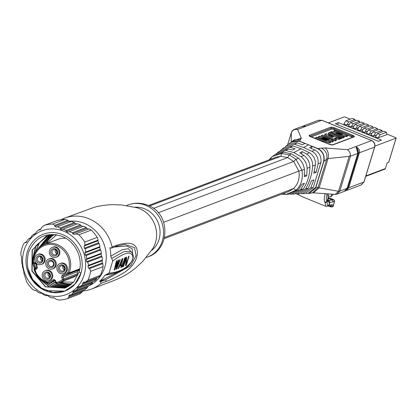 <?xml version="1.0" encoding="UTF-8"?>
<svg xmlns="http://www.w3.org/2000/svg" width="417" height="417" viewBox="0 0 417 417"><rect width="100%" height="100%" fill="white"/><g stroke="black" fill="none" stroke-linecap="round" stroke-linejoin="round"><path stroke-width="0.63" d="M352.912 127.743L354.95 124.438L361.31 122.03L363.978 123.114L364.156 124.485M359.657 122.655L359.48 121.284L353.121 123.693L351.109 126.93L354.111 125.793M350.244 119.147L345.385 117.172A1.011 0.266 17 0 0 344.108 116.953L328.382 122.911M374.909 146.122L396.072 138.105A1.011 0.266 17 0 0 396.15 138.037A1.011 0.266 17 0 0 395.571 137.6L387.56 134.337L378.005 137.959L375.336 136.87L378.083 137.928M376.608 134.952L373.507 136.124L370.838 135.04L372.954 131.762L375.623 132.851L381.982 130.443L382.154 131.814M372.11 133.117L369.009 134.295L366.334 133.205L368.451 129.932L371.12 131.016L377.479 128.608L377.656 129.984M367.612 131.287L364.505 132.46L361.836 131.376L363.952 128.102L366.621 129.187L372.98 126.778L373.158 128.149M363.108 129.452L360.007 130.63L357.338 129.541L359.454 126.268L362.123 127.357L368.482 124.949L368.659 126.32M355.581 128.77L352.839 127.711L355.508 128.801L358.61 127.623M348.414 125.913L351.109 126.93M355.159 120.826L354.982 119.45L348.622 121.858L345.954 120.774L343.837 124.047L346.506 125.136L349.613 123.958M338.422 122.603L381.492 140.133L378.401 141.306L335.336 123.771L338.422 122.603L337.765 124.761M348.622 121.858L346.61 125.095M343.942 124.011L346.584 125.105M345.954 120.774L352.313 118.365L354.982 119.45M348.43 125.856L351.083 126.94M375.441 136.833L377.453 133.596L383.812 131.188L386.481 132.272L386.783 134.634M377.453 133.596L380.122 134.681L386.481 132.272M380.122 134.681L378.11 137.918M375.623 132.851L373.606 136.088M370.937 134.999L373.585 136.098M372.954 131.762L379.308 129.353L381.982 130.443M371.12 131.016L369.108 134.253M366.413 133.237L369.081 134.264M368.451 129.932L374.81 127.524L377.479 128.608M366.621 129.187L364.609 132.424M361.94 131.334L364.583 132.434M363.952 128.102L370.312 125.694L372.98 126.778M362.123 127.357L360.111 130.594M357.442 129.505L360.085 130.599M359.454 126.268L365.813 123.859L368.482 124.949M354.95 124.438L357.624 125.522L363.978 123.114M357.624 125.522L355.607 128.759M327.944 195.604L330.962 196.829L331.765 194.218M330.962 196.829L333.386 194.306M388.712 162.187A1.011 0.266 -163 0 1 388.738 162.286A1.011 0.266 -163 0 1 388.66 162.349L387.117 162.938L385.407 168.531A1.011 0.923 69.3 0 1 384.875 169.114L365.735 176.365M348.44 125.84L350.452 122.603L353.121 123.693M350.452 122.603L356.811 120.195L359.48 121.284M328.252 193.988L327.95 194.593L328.002 198.122L326.954 201.536L324.947 202.287L325.896 206.352L328.242 205.915M325.828 193.801L327.069 193.931C326.115 197.59 326.078 200.129 326.954 201.536L327.142 201.823L325.031 202.657M328.153 197.564L328.158 198.487C327.694 201.26 328.179 202.547 329.623 202.339L333.199 201.922L332.302 199.972L333.272 199.607A2.528 0.787 -67.9 0 1 333.511 199.597L328.189 197.434M328.82 206.134L330.989 207.014A2.022 0.631 -67.9 0 1 330.79 206.405A1.517 1.095 2.2 0 0 332.844 205.998A4.045 1.261 112.1 0 0 332.135 204.778L328.752 205.185L328.231 205.894M296.727 193.884L303.461 197.22M328.21 198.31L332.302 199.972L329.065 200.405L329.883 202.365L329.018 205.2L327.929 206.128M328.221 200.686L329.065 200.405M328.122 197.147L328.304 200.879M328.101 197.158L328.158 198.487L327.142 201.823C327.011 204.95 327.548 206.071 328.752 205.185L329.623 202.339L328.711 200.457M280.688 150.37L281.762 149.411L290.331 147.446L295.1 148.697L292.651 150.011L288.079 148.994L279.453 151.204L277.086 153.018L285.827 150.547L293.834 152.544L301.152 156.787C304.78 159.763 306.782 163.6 307.157 168.306L306.724 175.818L304.551 174.937M313.162 187.791L320.855 162.693L318.114 163.818L316.154 172.377L313.803 173.243L315.377 164.939C315.778 159.654 313.772 155.583 309.351 152.716L301.142 148.733L292.583 145.893L284.029 147.644L281.762 149.411M275.95 153.998L277.086 153.018M289.299 154.889L291.394 153.831L298.41 158.158L296.018 159.336L289.294 154.905L281.59 153.461L272.395 156.526L268.871 159.946M149.541 206.024L280.902 156.271L287.688 157.569L293.677 161.473L296.018 159.336L302.044 170.402C303.091 179.253 301.058 185.857 295.94 190.209L298.129 189.871L302.07 184.132L304.441 183.277L300.652 189.485L291.561 194.113L290.18 194.103M291.394 153.831L283.576 152.116L281.59 153.446L280.902 156.271L276.179 157.178L148.499 205.539M283.57 152.096L274.636 154.869L272.405 156.516M281.678 194.15L286.072 194.416M285.218 194.452L288.7 194.265L298.129 189.871M286.083 194.416L295.877 190.267M164.215 238.639L288.976 191.387L293.479 188.609L295.945 190.209M163.704 222.287L298.874 171.09C299.985 178.116 298.186 183.96 293.479 188.609L164.507 237.461M306.724 175.818L304.353 176.672L304.42 169.427L298.874 171.09L293.677 161.473L158.257 212.764M304.42 169.427C303.774 164.866 301.741 161.077 298.327 158.059M291.561 194.113L294.355 193.988L303.169 189.094C307.517 182.656 309.758 175.354 309.899 167.181C309.779 162.286 307.777 158.366 303.884 155.432L299.771 152.909L302.221 151.595L301.517 153.894M302.221 151.595L306.62 154.071C310.774 156.974 312.776 160.972 312.635 166.06C312.01 174.306 309.695 181.854 305.687 188.708L297.092 193.874L295.742 193.842M297.092 193.874L299.787 193.775L308.21 188.322L311.52 180.697L313.871 179.836L310.696 188.01M316.154 172.377L314.194 171.58M343.306 137.005L344.406 136.588L335.857 133.106L346.522 135.786L347.658 135.358L335.2 130.286L334.1 130.703L342.623 134.175L332 131.496L330.848 131.934L343.306 137.005L343.019 137.938L344.119 137.521L344.406 136.588M342.294 135.728L346.235 136.719L346.522 135.786M346.235 136.719L347.371 136.291L347.658 135.358M335.867 132.47L333.814 131.636L334.1 130.703M330.618 132.684L330.848 131.934M342.175 137.594L343.019 137.938M341.132 137.829L342.232 137.412L329.774 132.34L328.674 132.757L341.132 137.829L340.845 138.762L341.945 138.345L342.232 137.412M335.893 136.745L328.387 133.69L328.674 132.757M340.272 138.527L340.845 138.762M333.652 136.844L332.328 137.349L328.341 135.212L333.652 136.844M334.241 138.376L336.493 139.586L335.325 140.029L324.78 134.232L326.026 133.758L340.397 138.105L339.193 138.564L336.201 137.636L334.241 138.376M324.78 134.232L324.499 135.165L335.039 140.962L336.206 140.519L336.493 139.586M335.143 138.861L335.914 138.569L336.201 137.636M335.914 138.569L338.912 139.492L339.193 138.564M338.912 139.492L340.116 139.038L340.397 138.105M335.039 140.962L335.325 140.029M329.675 142.166L330.707 141.775L322.221 137.678L332.401 141.134L333.433 140.743L322.508 135.092L321.345 135.53L329.248 139.44L319.688 136.161L318.51 136.609L326.641 140.529L316.899 137.219L315.69 137.678L329.675 142.166L329.394 143.099L330.42 142.708L330.707 141.775M329.399 141.144L332.12 142.067L332.401 141.134M332.12 142.067L333.152 141.676L333.433 140.743M322.164 137.011L321.064 136.463L321.345 135.53M319.125 137.975L318.223 137.542L318.51 136.609M329.394 143.099L315.403 138.606L315.69 137.678M313.469 192.857L312.479 192.857L318.015 187.603L319.12 187.885L313.475 192.857L335.159 194.385L338.552 191.273L349.232 156.333L328.08 158.575L319.12 187.885L338.552 191.273L339.792 191.132L337.15 193.973M309.435 193.253L315.554 188.265L315.987 187.129L318.015 187.603L326.719 159.132L328.08 158.575C328.877 153.842 327.918 150.302 325.203 147.952L321.59 148.15C325.813 150.573 327.522 154.233 326.719 159.132L323.821 161.483L315.982 187.124L307.793 193.493L306.078 193.405M323.827 161.483L324.113 160.279C324.525 155.291 322.774 151.553 318.864 149.062L317.546 148.65C322.701 151.277 324.718 155.588 323.597 161.577L315.778 187.16M303.873 126.064L304.968 126.127M303.201 126.038L305.176 126.158L302.054 126.445L294.418 129.353M344.499 191.278L347.126 188.369L357.817 153.399L356.118 146.893C359.063 148.494 360.147 150.464 359.376 152.81L358.594 152.752L357.916 149.547M346.678 189.464L347.903 187.723L348.685 187.775L346.72 190.298L345.187 190.981M294.475 129.411L297.629 129.416C294.621 128.931 292.526 130.052 291.337 132.768L291.222 141.889M297.618 129.338L301.288 138.215L292.817 140.764M301.288 138.215L300.652 139.627L294.48 139.825M292.458 141.337L298.395 140.727L317.775 148.535L321.59 148.15M357.89 153.367L350.468 156.177L350.254 155.291C350.64 153.451 349.712 151.585 347.465 149.703L325.203 147.952M350.254 155.291L349.232 156.333M347.126 188.364L347.012 188.057L347.126 188.364M357.426 148.645L356.994 147.535L356.217 146.977M300.652 139.627L299.343 141.238L304.89 143.484L302.445 144.782L297.092 142.791L294.84 144.345M289.398 143.641L290.738 142.364L299.343 141.238M294.751 144.313L303.576 147.467L312.083 151.361M285.348 146.768L286.422 145.835L294.829 144.376M297.097 142.755L288.585 144.178M305.041 193.524L313.287 187.567L310.707 187.921L302.56 193.629L301.241 193.613M311.374 148.462L312.01 146.377L309.565 147.681L314.814 150.005M320.892 162.708C321.533 156.849 319.511 152.606 314.825 149.969L312.072 151.397C316.597 153.998 318.604 158.137 318.088 163.808M312.01 146.377L317.546 148.65M126.341 264.31L128.613 256.309L129.098 256.127L126.247 265.452L125.522 265.728L126.132 258.41L123.51 266.489L123.031 266.671L125.882 257.346L126.606 257.07L126.341 264.31L125.825 264.097M123.51 266.489L123.177 266.354M126.127 258.41L125.72 258.243M126.247 265.452L125.632 265.202M122.384 266.916L121.905 267.099L124.756 257.774L125.236 257.591L122.384 266.916L122.051 266.776M121.258 267.344L120.779 267.526L121.41 265.358L119.804 265.968L118.527 268.376L118.042 268.558L122.181 258.748L122.822 258.504L121.258 267.344L120.888 267.188M118.527 268.376L118.22 268.251M119.804 265.968L119.481 265.837M121.41 265.358L120.56 265.009M115.384 267.808L118.001 260.333L118.642 260.088L117.318 267.073L119.768 259.661L120.252 259.478L116.755 269.048L116.114 269.293L117.959 262.074L114.826 269.778L114.185 270.023L116.39 260.943L116.875 260.761L115.384 267.808L115.019 267.657M114.826 269.778L114.352 269.585M117.964 262.074L117.578 261.918M116.76 269.048L116.275 268.85M117.318 267.073L116.916 266.911M122.353 259.457L120.169 265.16L121.613 264.613L122.353 259.457L122.014 259.322M120.169 265.16L119.856 265.035M128.024 204.94C134.623 202.547 141.196 202.636 147.743 205.216C170.459 213.04 170.735 249.522 147.722 256.94A27.803 25.38 69.3 0 0 163.547 231.456A27.803 25.38 69.3 0 0 145.71 205.3A27.803 25.38 -110.7 0 0 128.024 204.94A27.803 25.38 -110.7 0 0 126.575 205.545M147.722 256.94A27.803 25.38 69.3 0 1 146.231 257.445M151.413 250.607A24.009 21.919 69.3 0 0 159.732 228.271A24.009 21.919 69.3 0 0 144.642 208.797A24.009 21.919 -110.7 0 0 134.988 207.239M117.24 245.076L116.671 246.207L124.798 244.367L134.55 247.656L136.057 255.657L130.677 265.629L105.782 279.724L99.611 281.261A35.382 32.302 -110.7 0 0 104.902 275.272L109.051 273.036C115.087 272.708 120.534 270.935 125.402 267.714C130.307 263.513 132.695 260.766 132.559 259.478C133.112 259.014 133.054 257.498 132.382 254.917C129.77 253.39 128.942 249.658 112.752 260.933L110.734 256.184A35.382 32.302 -110.7 0 0 109.874 247.693L111.511 248.094L112.09 247L117.24 245.076C126.575 242.397 136.651 241.104 137.428 252.259C137.297 259.739 132.971 266.463 124.454 272.426C116.489 277.07 110.375 280.078 106.111 281.449L100.961 283.404A37.911 34.606 69.3 0 1 91.563 289.023L100.914 285.478C109.525 282.121 111.506 281.72 119.726 278.035C124.678 275.882 130.062 272.473 135.879 267.797L142.666 261.438L152.46 249.038A26.537 24.222 69.3 0 0 139.565 208.656A26.537 24.222 -110.7 0 0 136.807 207.718L121.264 204.919L111.959 204.653C104.391 205.028 98.099 206.04 93.08 207.687L64.708 218.112A37.911 34.606 -110.7 0 0 61.174 219.691M106.111 281.449L105.777 279.734L100.633 281.683L99.611 281.261M114.451 247.031L126.58 246.009L132.163 248.678L133.075 258.071M123.317 269.314L99.679 281.23M100.961 283.404L100.633 281.678M64.708 218.112A37.911 34.606 -110.7 0 1 88.727 218.638A37.911 34.606 69.3 0 1 112.09 247M91.563 289.023A37.911 34.606 69.3 0 1 82.55 291.03M112.752 260.933L109.051 273.036M106.908 274.282L107.284 274.323M107.294 274.329C113.043 273.641 117.057 272.609 119.335 271.227C123.26 269.471 125.908 267.933 127.289 266.609C129.692 265.03 131.636 262.074 133.122 257.758C133.612 256.043 132.981 254.057 131.235 251.79L124.271 251.451L111.761 258.41M104.902 275.272L111.558 273.912M132.47 253.416L128.347 248.678L122.186 249.689L110.734 256.184M62.91 265.89L62.889 265.895A1.011 0.401 -141.8 0 0 63.4 266.062L62.8 266.124M65.985 238.289A20.475 18.687 -110.7 0 0 57.999 239.301L44.53 244.404A20.475 18.687 -110.7 0 0 32.865 262.418A1.011 0.923 -110.7 0 0 33.97 263.466L34.981 263.325M55.55 280.771L55.023 281.053L55.826 282.773L56.358 282.491A19.463 17.764 -110.7 0 0 62.586 279.468L61.784 277.743A2.022 1.845 69.3 0 1 62.586 275.105L67.835 272.562A19.463 17.764 -110.7 0 0 55.091 245.123A19.463 17.764 -110.7 0 0 33.412 262.616L34.491 262.47A2.022 1.845 69.3 0 1 36.675 264.201L37.202 267.177A2.022 1.845 69.3 0 1 35.711 269.413L34.627 269.564A19.463 17.764 -110.7 0 0 47.788 282.293L53.032 279.744A2.022 1.845 69.3 0 1 55.55 280.771L56.358 282.491A1.011 0.412 76.4 0 0 56.999 283.32A20.475 18.687 -110.7 0 0 59.037 282.695L72.501 277.592A20.475 18.687 -110.7 0 0 77.02 275.038L77.39 273.771L63.801 278.916L62.998 277.196L77.453 271.722L77.39 273.771M79.094 269.929L79.037 269.955A1.011 0.923 -110.7 0 0 78.563 270.56M53.96 265.348A3.789 3.461 69.3 0 1 49.555 267.485A3.789 3.461 69.3 0 1 47.288 262.627A3.789 3.461 69.3 0 1 51.692 260.489A3.789 3.461 69.3 0 1 53.96 265.348M53.459 264.837A2.778 2.538 69.3 0 1 49.274 265.749A2.778 2.538 69.3 0 1 50.024 261.24A2.778 2.538 69.3 0 1 53.459 264.837M62.931 265.811A2.778 2.538 -110.7 0 0 64.426 269.757M59.688 267.37A2.778 2.538 69.3 0 1 63.874 266.458A2.778 2.538 69.3 0 1 63.118 270.967A2.778 2.538 69.3 0 1 59.688 267.37M57.525 253.687A3.789 3.461 69.3 0 1 53.121 255.829A3.789 3.461 69.3 0 1 50.853 250.971A3.789 3.461 69.3 0 1 55.258 248.834A3.789 3.461 69.3 0 1 57.525 253.687M57.02 253.182A2.778 2.538 69.3 0 1 52.834 254.094A2.778 2.538 69.3 0 1 53.59 249.585A2.778 2.538 69.3 0 1 57.02 253.182M55.372 249.627A2.778 2.538 -110.7 0 0 56.868 253.572M42.842 260.818A3.789 3.461 69.3 0 1 38.432 262.955A3.789 3.461 69.3 0 1 36.164 258.102A3.789 3.461 69.3 0 1 40.574 255.965A3.789 3.461 69.3 0 1 42.842 260.818M42.336 260.307A2.778 2.538 69.3 0 1 38.15 261.219A2.778 2.538 69.3 0 1 38.906 256.716A2.778 2.538 69.3 0 1 42.336 260.307M40.684 256.752A2.778 2.538 -110.7 0 0 42.18 260.703M50.4 277.003A3.789 3.461 69.3 0 1 45.995 279.14A3.789 3.461 69.3 0 1 43.722 274.287A3.789 3.461 69.3 0 1 48.132 272.145A3.789 3.461 69.3 0 1 50.4 277.003M49.894 276.492A2.778 2.538 69.3 0 1 45.708 277.404A2.778 2.538 69.3 0 1 46.464 272.895A2.778 2.538 69.3 0 1 49.894 276.492M48.242 272.937A2.778 2.538 -110.7 0 0 49.738 276.888M65.083 269.872A3.789 3.461 69.3 0 1 60.679 272.009A3.789 3.461 69.3 0 1 58.411 267.156A3.789 3.461 69.3 0 1 62.816 265.019A3.789 3.461 69.3 0 1 65.083 269.872M62.586 279.468A1.011 0.396 51.9 0 0 63.556 280.141A1.011 0.923 -110.7 0 0 63.801 278.916L62.586 279.468M77.802 271.415L77.453 271.722L77.802 271.415M54.184 234.609A26.792 24.457 -110.7 0 0 46.188 243.778M71.995 283.727A26.792 24.457 69.3 0 1 60.689 282.064M36.675 267.224A1.011 0.923 69.3 0 1 35.925 268.277L34.84 268.428A1.011 0.407 -97.9 0 0 34.627 269.564L34.064 269.757C36.691 276.58 41.304 281.037 47.898 283.117A1.011 0.344 105.8 0 0 47.986 283.112A1.011 0.923 -110.7 0 0 48.601 283.06L53.981 280.464M32.792 262.496L33.412 262.616A1.011 0.407 82.1 0 0 33.897 263.476M61.784 277.743L62.998 277.196A1.011 0.923 69.3 0 1 63.4 275.877L68.649 273.333A1.011 0.412 64.1 0 1 67.835 272.562A1.011 0.297 23.1 0 0 69.076 272.874A20.475 18.687 -110.7 0 0 57.556 244.664A20.475 18.687 -110.7 0 0 44.53 244.404C37.045 247.677 33.131 253.703 32.787 262.475M79.741 269.445L77.588 271.55M47.898 283.117A1.011 0.344 105.8 0 1 47.788 282.293A1.011 0.412 64.1 0 0 48.601 283.06L54.789 280.719L48.534 283.091A1.011 1.011 0 0 1 47.945 283.127M58.86 254.234A5.306 4.842 -110.7 0 0 57.51 248.688A5.306 4.842 -110.7 0 0 52.307 247.37A5.306 4.842 -110.7 0 0 49.519 250.429A5.306 4.842 -110.7 0 0 50.869 255.975A5.306 4.842 -110.7 0 0 56.071 257.294A5.306 4.842 -110.7 0 0 58.86 254.234M56.071 257.294L56.842 257.002A5.306 4.842 -110.7 0 0 59.631 253.943A5.306 4.842 -110.7 0 0 58.281 248.396A5.306 4.842 -110.7 0 0 53.079 247.072L52.307 247.37M44.176 261.36A5.306 4.842 -110.7 0 0 42.826 255.814A5.306 4.842 -110.7 0 0 37.624 254.495A5.306 4.842 -110.7 0 0 34.83 257.56A5.306 4.842 -110.7 0 0 36.18 263.101A5.306 4.842 -110.7 0 0 41.382 264.425A5.306 4.842 -110.7 0 0 44.176 261.36M41.382 264.425L42.153 264.133A5.306 4.842 -110.7 0 0 44.947 261.068A5.306 4.842 -110.7 0 0 43.597 255.522A5.306 4.842 -110.7 0 0 38.395 254.203L37.624 254.495M55.294 265.89A5.306 4.842 -110.7 0 0 53.944 260.344A5.306 4.842 -110.7 0 0 48.747 259.025A5.306 4.842 -110.7 0 0 45.953 262.084A5.306 4.842 -110.7 0 0 47.303 267.631A5.306 4.842 -110.7 0 0 52.506 268.949A5.306 4.842 -110.7 0 0 55.294 265.89M52.506 268.949L53.277 268.657A5.306 4.842 -110.7 0 0 56.071 265.598A5.306 4.842 -110.7 0 0 54.721 260.052A5.306 4.842 -110.7 0 0 49.519 258.733L48.747 259.025M66.418 270.414A5.306 4.842 -110.7 0 0 65.068 264.873A5.306 4.842 -110.7 0 0 59.866 263.549A5.306 4.842 -110.7 0 0 57.077 266.614A5.306 4.842 -110.7 0 0 58.427 272.155A5.306 4.842 -110.7 0 0 63.629 273.479A5.306 4.842 -110.7 0 0 66.418 270.414M63.629 273.479L64.4 273.187A5.306 4.842 -110.7 0 0 67.189 270.122A5.306 4.842 -110.7 0 0 65.839 264.581A5.306 4.842 -110.7 0 0 60.642 263.257L59.866 263.549M51.734 277.545A5.306 4.842 -110.7 0 0 50.384 271.999A5.306 4.842 -110.7 0 0 45.182 270.68A5.306 4.842 -110.7 0 0 42.388 273.74A5.306 4.842 -110.7 0 0 43.738 279.286A5.306 4.842 -110.7 0 0 48.94 280.605A5.306 4.842 -110.7 0 0 51.734 277.545M48.94 280.605L49.712 280.313A5.306 4.842 -110.7 0 0 52.506 277.253A5.306 4.842 -110.7 0 0 51.155 271.707A5.306 4.842 -110.7 0 0 45.953 270.388L45.182 270.68M34.887 234.338L34.397 234.37L35.945 233.009L36.289 231.925L38.776 229.798L40.022 229.929L41.189 228.563L41.57 227.468L43.994 225.482L56.42 220.775A38.416 35.07 69.3 0 1 64.974 219.347L52.552 224.054L54.752 225.263L54.83 226.285L56.358 227.192L57.489 226.676L60.142 227.943L60.262 228.949L61.935 229.803L63.129 229.256L66.022 230.434L66.188 231.419L68.013 232.217L69.264 231.654L72.396 232.738L72.615 233.708L74.591 234.448L75.884 233.864L78.886 234.771L91.313 230.069A38.416 35.07 69.3 0 1 97.192 237.372L98.11 240.135L97.901 240.817L84.119 246.035L84.307 248.219L85.266 248.725L85.673 252.024L99.96 246.614L99.72 247.307L84.88 252.926L85.219 255.053L86.236 255.538L86.877 258.748L101.404 253.244L101.123 253.953L86.137 259.629L86.637 261.699L87.7 262.163L88.581 265.285L102.436 260.036L102.102 260.761L87.898 266.145L88.55 268.152L89.65 268.6L90.63 271.342L103.056 266.635A38.416 35.07 69.3 0 1 101.977 271.107A38.416 35.07 69.3 0 1 100.382 275.371L98.699 277.076L85.537 282.059L83.489 282.226L82.592 283.497L82.738 284.394L80.252 286.521L94.544 281.105L96.593 279.145L82.738 284.394M91.313 230.069L89.045 228.881L75.884 233.864M88.519 229.168L86.825 228.323L72.615 233.708M72.396 232.738L86.246 227.494L86.825 228.323M86.246 227.494L83.556 226.243L69.264 231.654M82.993 226.54L81.174 225.743L66.188 231.419M66.022 230.434L80.549 224.93L81.174 225.743M80.549 224.93L77.656 223.757L63.129 229.256M77.056 224.07L75.102 223.324L60.262 228.949M60.142 227.943L74.434 222.527L75.102 223.324M74.434 222.527L71.343 221.427L57.489 226.676M70.181 221.865L68.612 221.062L54.83 226.285M54.752 225.263L67.914 220.28L68.612 221.062M64.974 219.347L67.914 220.28M38.776 229.798L41.022 228.949M30.29 238.54L29.81 238.566L31.197 237.268L31.489 236.204L33.741 234.166L35.794 233.39M33.741 234.166L34.397 234.37L35.372 234M26.125 242.579L25.713 242.579L26.949 241.334L27.188 240.291L29.2 238.347L31.067 237.638M29.2 238.347L29.81 238.566L30.702 238.227M35.398 290.222L34.793 290.54L32.594 289.325A38.416 35.07 69.3 0 1 26.709 282.022L23.779 272.838L23.972 272.165L22.315 266.218L22.56 265.525L21.752 262.705L21.455 256.507L21.027 255.803L20.85 252.759A38.416 35.07 69.3 0 1 21.929 248.287A38.416 35.07 -110.7 0 1 23.519 244.023L25.14 242.345L26.844 241.698M25.14 242.345L25.713 242.579L26.521 242.272M80.976 273.119L74.893 284.144L64.864 291.076L45.542 290.68C30.196 281.96 24.54 269.095 28.58 252.087C35.617 236.627 46.933 231.425 62.534 236.491C69.41 239.634 74.429 244.748 77.598 251.821A27.626 25.218 -110.7 0 1 79.147 271.941L80.976 273.119M64.437 291.233L52.907 292.369L41.664 288.236L32.708 279.546L27.652 267.834M45.526 290.717A30.405 27.757 -110.7 0 0 80.862 273.562A30.405 27.757 -110.7 0 0 62.675 234.625A30.405 27.757 69.3 0 0 27.34 251.779A30.405 27.757 69.3 0 0 45.526 290.717M47.131 235.793L35.763 245.936L32.041 261.423L37.176 276.898L49.342 287.005L65.709 287.782M79.141 271.941L73.767 281.928L64.765 288.163L45.469 286.823L31.885 271.086L32.119 250.117L46.167 236.142L55.982 234.646M48.627 283.054L53.199 285.541L67.57 286.875M48.127 235.49L39.047 243.158L34.324 254.5M34.225 263.435L35.283 268.235M43.514 281.261L51.27 286.271L66.684 287.334M49.133 235.23L37.29 249.58M52.261 234.719L44.228 244.524M58.182 282.992L70.291 285.134M51.202 234.844L42.185 245.504M52.49 281.59L57.061 284.076L69.42 285.754M50.16 235.011L39.902 247.036M50.561 282.325L55.133 284.811L68.529 286.323M59.767 282.413L71.067 284.53M70.473 284.999L58.813 282.778M66.746 287.303L65.057 287.688L51.499 286.182L44.364 281.72M35.518 268.147L34.465 263.403M34.689 253.677L39.453 242.83L48.247 235.459M67.731 286.787L53.433 285.452L48.862 282.966M37.624 249.194L49.258 235.198M68.638 286.255L55.362 284.722L50.791 282.236M40.188 246.812L50.285 234.99M69.524 285.681L57.291 283.993L52.719 281.506M42.44 245.363L51.327 234.823M65.829 287.73L49.571 286.917L37.426 276.836L32.276 261.402L35.945 245.931L47.251 235.756M46.396 236.048L32.344 250.023L32.119 270.993L45.703 286.724L64.995 288.064M24.066 250.445A34.121 31.145 69.3 0 1 63.723 231.2A34.121 31.145 69.3 0 1 84.13 274.897A34.121 31.145 69.3 0 1 44.478 294.141A34.121 31.145 69.3 0 1 24.066 250.445M89.65 268.6L102.811 263.617L102.332 262.934L102.102 260.761M88.581 265.285L87.898 266.145M101.123 253.953L101.477 256.074L101.993 256.747L87.7 262.163M86.877 258.748L86.137 259.629M99.72 247.307L100.205 249.376L100.763 250.033L86.236 255.538M85.673 252.024L84.88 252.926M97.901 240.817L98.516 242.84L99.116 243.476L85.266 248.725M97.192 237.372L84.771 242.079L84.948 245.123L98.11 240.135M84.948 245.123L84.119 246.035M102.811 263.617L103.056 266.635M101.993 256.747L102.436 260.036M100.763 250.033L101.404 253.244M99.116 243.476L99.96 246.614M84.771 242.079A38.416 35.07 -110.7 0 0 78.886 234.771M52.552 224.054A38.416 35.07 -110.7 0 0 43.994 225.482M100.382 275.371L87.961 280.078A38.416 35.07 69.3 0 0 89.551 275.814A38.416 35.07 -110.7 0 0 90.63 271.342M35.643 290.216L34.793 290.54M40.84 292.88L40.188 293.214L37.535 291.947L36.925 291.129L35.33 290.242M41.106 292.864L40.188 293.214M46.787 295.351L46.063 295.71L43.175 294.532L42.508 293.735L40.767 292.901M47.079 295.325L46.063 295.71M53.225 297.629L52.438 298.014L49.31 296.925L48.591 296.148L46.699 295.377M82.597 290.873L68.815 296.096L69.107 296.935L82.269 291.952L82.738 290.498M68.815 296.096L69.373 294.96L71.151 294.887L85.005 289.638L87.45 287.527L73.163 292.942L71.151 294.887M87.45 287.527L87.747 286.463L72.907 292.082L73.163 292.942M87.747 286.463L87.878 286.093M72.907 292.082L73.574 290.91L75.456 290.795L89.983 285.296L92.23 283.258L77.703 288.762L75.456 290.795M92.23 283.258L92.485 282.21L77.494 287.886L77.703 288.762M92.485 282.21L92.6 281.845M77.494 287.886L78.276 286.661L80.252 286.521M96.895 277.758L96.593 279.145M69.107 296.935L67.486 298.619A38.416 35.07 69.3 0 1 58.933 300.047L55.925 299.14L55.174 298.374L53.136 297.655M82.269 291.952L79.908 293.912L67.486 298.619M87.961 280.078L85.537 282.059M53.543 297.597L52.438 298.014M68.914 221.354A34.121 31.145 69.3 0 1 104.787 267.073A34.121 31.145 69.3 0 1 87.773 286.385M51.64 236.585A27.626 25.218 69.3 0 1 53.736 234.62M69.54 283.841A27.626 25.218 -110.7 0 0 71.76 283.935M55.242 249.939L55.847 249.882A1.011 0.401 -141.8 0 1 55.336 249.7L55.352 249.705M40.553 257.07L41.158 257.008A1.011 0.401 -141.8 0 1 40.652 256.825M48.117 273.25L48.721 273.192A1.011 0.401 -141.8 0 1 48.21 273.01L48.205 273.02M385.407 168.531L365.865 175.932M396.072 138.105L388.66 162.349M333.199 201.922L334.179 201.552A1.517 1.387 -110.7 0 0 333.272 199.607L328.21 197.549M330.712 205.826A2.528 0.787 112.1 0 1 330.79 206.405L329.811 206.008M334.34 202.078A1.517 0.401 -163 0 1 334.392 202.229A1.517 0.401 -163 0 1 334.278 202.339A1.011 0.313 -67.9 0 0 334.179 201.552M334.278 202.339L333.277 205.612A1.517 0.401 17 0 0 333.392 205.508A1.517 0.401 17 0 0 333.35 205.362M333.277 205.612L332.844 205.998M332.135 204.778L331.197 205.68M325.166 193.577C324.045 198.257 323.973 201.161 324.947 202.287M292.583 145.893L290.331 147.446M288.079 148.994L285.827 150.547M289.294 154.905L287.688 157.569L153.487 208.401M271.04 159.122L270.873 157.777L272.39 156.526M284.347 193.139L285.244 194.452M309.899 167.181L307.157 168.306M303.884 155.432L301.152 156.787M309.351 152.716L306.62 154.071M301.142 148.733L293.834 152.544M303.169 189.094L300.652 189.485M308.21 188.322L305.687 188.708M315.377 164.939L312.635 166.06M352.464 137.302A1.767 0.469 -163 0 0 351.578 136.792L333.782 129.551A1.767 0.469 -163 0 0 331.546 129.171L311.103 136.917M331.546 129.171A0.756 0.693 69.3 0 1 331.093 128.201A0.756 0.693 -110.7 0 0 330.639 127.232L309.409 135.27A0.756 0.693 69.3 0 1 309.862 136.244A2.528 0.667 -163 0 1 309.862 136.244A0.756 0.693 -110.7 0 0 309.857 136.26L331.093 128.201A2.528 0.667 -163 0 1 334.283 128.738L352.084 135.984A2.528 0.667 -163 0 1 353.507 136.906M351.578 136.792L352.584 135.176A3.284 0.865 17 0 1 354.221 136.828A0.756 0.693 -110.7 0 0 353.741 136.818L332.505 144.861A0.756 0.693 69.3 0 1 332.99 144.871A3.284 0.865 17 0 1 328.841 144.167L328.966 144.214M352.584 135.176L334.788 127.93L333.782 129.551M311.165 136.974L311.046 136.922A3.284 0.865 17 0 1 309.409 135.27M328.841 144.167L311.046 136.922M354.221 136.828L332.99 144.871M334.788 127.93A3.284 0.865 17 0 0 330.639 127.232M322.007 120.377A1.517 0.474 112.1 0 0 321.908 120.273A1.517 0.474 112.1 0 0 321.762 120.278L371.594 140.56A1.517 0.474 -67.9 0 1 371.735 140.555A1.517 0.474 -67.9 0 1 371.839 140.67M347.465 149.703L371.594 140.56C374.138 141.973 375.149 144.131 374.617 147.034L359.376 152.81L348.685 187.775L363.926 182.005L374.617 147.034A1.517 0.401 -163 0 0 374.732 146.935C375.336 144.037 374.336 141.91 371.735 140.555L321.908 120.273L318.546 120.216L303.321 125.981M347.903 187.723L358.594 152.752M361.237 184.851L363.926 182.005A1.517 0.401 17 0 0 364.041 181.901A1.517 0.401 17 0 0 363.999 181.755M318.578 120.284L321.762 120.278L297.629 129.416M291.337 132.768L287.667 144.782M350.468 156.177L339.782 191.142M339.719 191.174L347.126 188.369M308.653 144.824L303.576 147.467M64.505 269.58A3.789 3.498 74 0 1 62.837 268.068M63.582 266.192A2.778 2.565 -106 0 0 64.687 268.23M36.54 267.782L34.84 268.428A1.011 0.923 -110.7 0 0 34.142 269.721A20.475 18.687 -110.7 0 0 46.011 282.429A20.475 18.687 -110.7 0 0 47.825 283.065M77.02 275.038L63.556 280.141A20.475 18.687 -110.7 0 1 59.037 282.695L56.978 283.331M35.711 269.413A1.011 0.407 -97.9 0 1 35.925 268.277L36.258 268.152M62.586 275.105A1.011 0.412 64.1 0 0 63.4 275.877L79.037 269.955M34.491 262.47A1.011 0.407 82.1 0 0 35.018 263.325A1.011 0.407 82.1 0 0 35.054 263.315A1.011 0.923 69.3 0 1 36.143 264.18L36.67 267.156M34.142 269.721L34.627 269.544M37.202 267.177L36.592 267.208L36.107 268.23M36.675 264.201L36.065 264.227L35.018 263.325L33.933 263.476M79.855 268.793L69.076 272.874A1.011 0.923 -110.7 0 1 68.649 273.333L79.803 269.106M53.032 279.744A1.011 0.412 64.1 0 0 53.85 280.516A1.011 0.923 69.3 0 1 55.096 281.001M55.909 282.747A1.011 0.923 -110.7 0 0 56.999 283.32M53.918 280.485L55.107 281.027M40.553 229.579L39.49 229.981M102.332 262.934L88.55 268.152M101.477 256.074L86.637 261.699M100.205 249.376L85.219 255.053M98.516 242.84L84.307 248.219M96.796 278.118L82.592 283.497M56.947 253.395A3.789 3.498 74 0 1 55.279 251.889M56.024 250.012A2.778 2.565 -106 0 0 57.129 252.045M42.258 260.526A3.789 3.498 74 0 1 40.595 259.014M41.335 257.138A2.778 2.565 -106 0 0 42.44 259.176M49.816 276.711A3.789 3.498 74 0 1 48.153 275.199M48.898 273.323A2.778 2.565 -106 0 0 50.004 275.356M388.738 162.286L396.15 138.037M327.632 206.175L331.202 205.701M296.696 193.884L303.086 197.069M330.989 207.014C332.907 206.754 333.704 206.253 333.392 205.508L334.533 201.588L334.34 200.353L333.511 199.597M325.802 206.311L303.096 197.069M328.21 193.884L328.122 197.158M281.642 194.16L285.181 194.452M332.505 144.861L328.914 144.167L309.649 136.067L309.669 136.411M353.533 137.089L353.741 136.818M304.733 126.09L301.778 126.565M345.995 190.705L361.268 184.919L364.041 181.901L374.732 146.935M303.467 125.944L302.685 126.236M294.449 129.343A5.067 5.067 0 0 0 291.353 132.622L287.626 144.814M335.164 194.385A5.067 5.067 0 0 0 337.176 194.041M347.199 188.302L357.89 153.331M347.215 188.322L344.306 191.325M356.936 147.582L357.911 153.336M344.781 191.163L337.134 194.061M290.998 142.051L294.433 139.846M288.538 144.115L286.375 145.778M302.565 193.686L305.046 193.592M312.755 192.795L308.705 193.498M116.682 246.192L111.537 248.12M124.798 244.367L124.443 244.404M34.017 269.559A1.011 1.011 0 0 1 34.658 268.475L36.55 267.756M32.807 262.679A1.011 1.011 0 0 0 33.834 263.481M55.894 282.898A1.011 1.011 0 0 0 56.941 283.336M56.587 234.74L46.553 243.637M61.059 281.928L73.491 282.231"/></g></svg>
